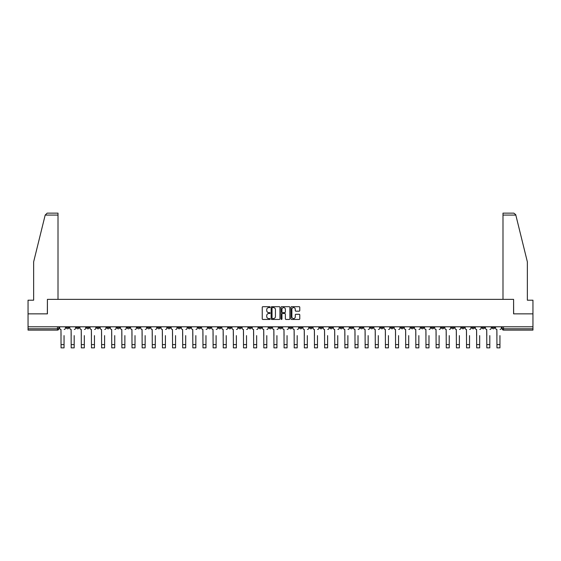 <?xml version="1.0" encoding="UTF-8"?>
<svg xmlns="http://www.w3.org/2000/svg" width="561" height="561" viewBox="0 0 561 561"><rect width="100%" height="100%" fill="white"/><g stroke="black" fill="none" stroke-linecap="round" stroke-linejoin="round"><path stroke-width="0.84" d="M270.1 307.14A0.449 0.449 0 0 0 269.659 306.692L262.878 306.692A0.638 0.638 0 0 0 262.239 307.33L262.239 318.809A0.638 0.638 0 0 0 262.878 319.447L269.659 319.447A0.449 0.449 0 0 0 270.1 319.006A0.449 0.449 0 0 0 269.659 318.557L268.782 318.557A2.041 2.041 0 0 1 266.741 316.516L266.741 315.562A2.041 2.041 0 0 1 268.782 313.515L269.659 313.515A0.449 0.449 0 0 0 270.1 313.073A0.449 0.449 0 0 0 269.659 312.624L268.782 312.624A2.041 2.041 0 0 1 266.741 310.584L266.741 309.63A2.041 2.041 0 0 1 268.782 307.589L269.659 307.589A0.449 0.449 0 0 0 270.1 307.14M400.842 326.783L400.842 327.498L403.443 327.498A1.297 1.297 0 0 1 402.146 328.795A1.297 1.297 0 0 1 400.842 327.498L400.842 326.783M340.022 326.783L340.022 327.498L342.624 327.498A1.297 1.297 0 0 1 341.319 328.795A1.297 1.297 0 0 1 340.022 327.498L340.022 326.783M329.882 326.783L329.882 327.498L332.484 327.498A1.297 1.297 0 0 1 331.186 328.795A1.297 1.297 0 0 1 329.882 327.498L329.882 326.783M269.063 326.783L269.063 327.498L271.664 327.498A1.297 1.297 0 0 1 270.36 328.795A1.297 1.297 0 0 1 269.063 327.498L269.063 326.783M258.93 326.783L258.93 327.498L261.524 327.498A1.297 1.297 0 0 1 260.227 328.795A1.297 1.297 0 0 1 258.93 327.498L258.93 326.783M248.789 326.783L248.789 327.498L251.391 327.498A1.297 1.297 0 0 1 250.087 328.795A1.297 1.297 0 0 1 248.789 327.498L248.789 326.783M228.516 326.783L228.516 327.498L231.118 327.498A1.297 1.297 0 0 1 229.814 328.795A1.297 1.297 0 0 1 228.516 327.498L228.516 326.783M208.243 327.498L208.243 326.783L208.243 327.498A1.297 1.297 0 0 0 209.541 328.795A1.297 1.297 0 0 1 208.243 327.498L210.838 327.498A1.297 1.297 0 0 1 209.541 328.795A1.297 1.297 0 0 0 210.838 327.498L210.838 326.783L210.838 327.498M198.103 327.498L198.103 326.783L198.103 327.498A1.297 1.297 0 0 0 199.407 328.795A1.297 1.297 0 0 1 198.103 327.498L200.705 327.498A1.297 1.297 0 0 1 199.407 328.795M187.97 327.498L187.97 326.783L187.97 327.498A1.297 1.297 0 0 0 189.267 328.795A1.297 1.297 0 0 1 187.97 327.498L190.565 327.498A1.297 1.297 0 0 1 189.267 328.795A1.297 1.297 0 0 0 190.565 327.498L190.565 326.783L190.565 327.498M177.83 326.783L177.83 327.498L180.432 327.498A1.297 1.297 0 0 1 179.127 328.795A1.297 1.297 0 0 1 177.83 327.498L177.83 326.783M167.697 326.783L167.697 327.498L170.292 327.498A1.297 1.297 0 0 1 168.994 328.795A1.297 1.297 0 0 1 167.697 327.498L167.697 326.783M157.557 326.783L157.557 327.498L160.158 327.498A1.297 1.297 0 0 1 158.854 328.795A1.297 1.297 0 0 1 157.557 327.498L157.557 326.783M147.417 327.498L147.417 326.783L147.417 327.498A1.297 1.297 0 0 0 148.721 328.795A1.297 1.297 0 0 1 147.417 327.498L150.018 327.498A1.297 1.297 0 0 1 148.721 328.795M127.144 327.498L127.144 326.783L127.144 327.498A1.297 1.297 0 0 0 128.448 328.795A1.297 1.297 0 0 1 127.144 327.498L129.745 327.498A1.297 1.297 0 0 1 128.448 328.795A1.297 1.297 0 0 0 129.745 327.498L129.745 326.783L129.745 327.498M117.011 327.498L117.011 326.783L117.011 327.498A1.297 1.297 0 0 0 118.308 328.795A1.297 1.297 0 0 1 117.011 327.498L119.605 327.498A1.297 1.297 0 0 1 118.308 328.795A1.297 1.297 0 0 0 119.605 327.498L119.605 326.783L119.605 327.498M106.871 327.498L106.871 326.783L106.871 327.498A1.297 1.297 0 0 0 108.168 328.795A1.297 1.297 0 0 1 106.871 327.498L109.472 327.498A1.297 1.297 0 0 1 108.168 328.795A1.297 1.297 0 0 0 109.472 327.498L109.472 326.783L109.472 327.498M96.737 327.498L96.737 326.783L96.737 327.498A1.297 1.297 0 0 0 98.035 328.795A1.297 1.297 0 0 1 96.737 327.498L99.332 327.498A1.297 1.297 0 0 1 98.035 328.795M86.597 327.498L86.597 326.783L86.597 327.498A1.297 1.297 0 0 0 87.895 328.795A1.297 1.297 0 0 1 86.597 327.498L89.199 327.498A1.297 1.297 0 0 1 87.895 328.795A1.297 1.297 0 0 0 89.199 327.498L89.199 326.783L89.199 327.498M76.457 327.498L76.457 326.783L76.457 327.498A1.297 1.297 0 0 0 77.762 328.795A1.297 1.297 0 0 1 76.457 327.498L79.059 327.498A1.297 1.297 0 0 1 77.762 328.795A1.297 1.297 0 0 0 79.059 327.498L79.059 326.783L79.059 327.498M299.139 311.187A0.638 0.638 0 0 0 299.777 310.556L299.777 307.33A0.638 0.638 0 0 0 299.139 306.692L291.615 306.692A0.638 0.638 0 0 0 290.977 307.33L290.977 318.809A0.638 0.638 0 0 0 291.615 319.447L299.139 319.447A0.638 0.638 0 0 0 299.777 318.809L299.777 314.924A0.638 0.638 0 0 0 299.139 314.286L295.92 314.286A0.638 0.638 0 0 0 295.282 314.924L295.282 316.853A1.704 1.704 0 0 1 293.578 318.557A1.704 1.704 0 0 1 291.867 316.853L291.867 309.293A1.704 1.704 0 0 1 293.578 307.589A1.704 1.704 0 0 1 295.282 309.293L295.282 310.556A0.638 0.638 0 0 0 295.92 311.187L299.139 311.187M45.182 215.08L47.187 213.131L58.007 213.131L58.007 215.08L45.182 215.08L33.639 261.868L33.639 300.205L28.05 300.205L28.05 313.851L47.412 313.851L47.412 299.364L513.588 299.364L513.588 313.851L532.95 313.851L532.95 326.783L28.05 326.783L28.05 328.795L58.786 328.795L58.786 326.783L58.786 328.795A1.297 1.297 0 0 1 57.488 330.099L28.05 330.099L28.05 328.795M28.05 313.851L28.05 326.783M279.939 307.33A0.638 0.638 0 0 0 279.301 306.692L271.776 306.692A0.638 0.638 0 0 0 271.138 307.33L271.138 318.809A0.638 0.638 0 0 0 271.776 319.447L279.301 319.447A0.638 0.638 0 0 0 279.939 318.809L279.939 307.33M281.699 306.692L289.224 306.692A0.638 0.638 0 0 1 289.862 307.33L289.862 318.809A0.638 0.638 0 0 1 289.224 319.447L285.998 319.447A0.638 0.638 0 0 1 285.367 318.809L285.367 314.153A0.638 0.638 0 0 0 284.729 313.515L282.59 313.515A0.638 0.638 0 0 0 281.952 314.153L281.952 319.006A0.449 0.449 0 0 1 281.503 319.447A0.449 0.449 0 0 1 281.061 319.006L281.061 307.33A0.638 0.638 0 0 1 281.699 306.692M502.214 326.783L502.214 328.795L532.95 328.795L532.95 330.099L503.512 330.099A1.297 1.297 0 0 1 502.214 328.795M532.95 326.783L532.95 328.795M494.676 326.783L494.676 327.498A1.297 1.297 0 0 1 493.378 328.795A1.297 1.297 0 0 1 492.074 327.498L494.676 327.498M492.074 326.783L492.074 327.498M484.543 326.783L484.543 327.498A1.297 1.297 0 0 1 483.238 328.795A1.297 1.297 0 0 1 481.941 327.498A1.297 1.297 0 0 0 483.238 328.795A1.297 1.297 0 0 0 484.543 327.498L481.941 327.498L481.941 326.783M474.403 326.783L474.403 327.498A1.297 1.297 0 0 1 473.105 328.795A1.297 1.297 0 0 1 471.801 327.498L474.403 327.498M471.801 326.783L471.801 327.498M464.263 326.783L464.263 327.498A1.297 1.297 0 0 1 462.965 328.795A1.297 1.297 0 0 1 461.668 327.498L464.263 327.498M461.668 326.783L461.668 327.498M454.13 327.498L454.13 326.783L454.13 327.498A1.297 1.297 0 0 1 452.832 328.795A1.297 1.297 0 0 1 451.528 327.498L454.13 327.498A1.297 1.297 0 0 1 452.832 328.795M451.528 326.783L451.528 327.498M443.989 326.783L443.989 327.498A1.297 1.297 0 0 1 442.692 328.795A1.297 1.297 0 0 1 441.395 327.498A1.297 1.297 0 0 0 442.692 328.795M441.395 326.783L441.395 327.498L443.989 327.498M433.856 326.783L433.856 327.498A1.297 1.297 0 0 1 432.552 328.795A1.297 1.297 0 0 1 431.255 327.498L433.856 327.498A1.297 1.297 0 0 1 432.552 328.795M431.255 326.783L431.255 327.498M423.716 326.783L423.716 327.498A1.297 1.297 0 0 1 422.419 328.795A1.297 1.297 0 0 1 421.122 327.498A1.297 1.297 0 0 0 422.419 328.795M421.122 326.783L421.122 327.498L423.716 327.498M413.583 326.783L413.583 327.498A1.297 1.297 0 0 1 412.279 328.795A1.297 1.297 0 0 1 410.982 327.498L413.583 327.498M410.982 326.783L410.982 327.498M403.443 326.783L403.443 327.498A1.297 1.297 0 0 1 402.146 328.795M393.303 326.783L393.303 327.498A1.297 1.297 0 0 1 392.006 328.795A1.297 1.297 0 0 1 390.708 327.498L393.303 327.498M390.708 326.783L390.708 327.498M383.17 326.783L383.17 327.498A1.297 1.297 0 0 1 381.873 328.795A1.297 1.297 0 0 1 380.568 327.498L383.17 327.498M380.568 326.783L380.568 327.498M373.03 326.783L373.03 327.498A1.297 1.297 0 0 1 371.733 328.795A1.297 1.297 0 0 1 370.435 327.498A1.297 1.297 0 0 0 371.733 328.795M370.435 326.783L370.435 327.498L373.03 327.498M362.897 326.783L362.897 327.498A1.297 1.297 0 0 1 361.593 328.795A1.297 1.297 0 0 1 360.295 327.498L362.897 327.498M360.295 326.783L360.295 327.498M352.757 326.783L352.757 327.498A1.297 1.297 0 0 1 351.459 328.795A1.297 1.297 0 0 1 350.162 327.498L352.757 327.498M350.162 326.783L350.162 327.498M342.624 326.783L342.624 327.498M332.484 326.783L332.484 327.498L332.484 326.783M322.351 326.783L322.351 327.498A1.297 1.297 0 0 1 321.046 328.795A1.297 1.297 0 0 1 319.749 327.498L322.351 327.498M319.749 326.783L319.749 327.498M312.211 326.783L312.211 327.498A1.297 1.297 0 0 1 310.913 328.795A1.297 1.297 0 0 1 309.609 327.498L312.211 327.498M309.609 326.783L309.609 327.498M302.07 326.783L302.07 327.498A1.297 1.297 0 0 1 300.773 328.795A1.297 1.297 0 0 1 299.476 327.498L302.07 327.498M299.476 326.783L299.476 327.498M291.937 326.783L291.937 327.498A1.297 1.297 0 0 1 290.64 328.795A1.297 1.297 0 0 1 289.336 327.498L291.937 327.498M289.336 326.783L289.336 327.498M281.797 326.783L281.797 327.498A1.297 1.297 0 0 1 280.5 328.795A1.297 1.297 0 0 1 279.203 327.498L281.797 327.498M279.203 326.783L279.203 327.498M271.664 326.783L271.664 327.498A1.297 1.297 0 0 1 270.36 328.795M261.524 326.783L261.524 327.498M251.391 327.498L251.391 326.783L251.391 327.498A1.297 1.297 0 0 1 250.087 328.795M241.251 326.783L241.251 327.498A1.297 1.297 0 0 1 239.954 328.795A1.297 1.297 0 0 1 238.649 327.498A1.297 1.297 0 0 0 239.954 328.795A1.297 1.297 0 0 0 241.251 327.498L238.649 327.498L238.649 326.783M231.118 327.498L231.118 326.783L231.118 327.498A1.297 1.297 0 0 1 229.814 328.795M220.978 326.783L220.978 327.498A1.297 1.297 0 0 1 219.681 328.795A1.297 1.297 0 0 1 218.376 327.498A1.297 1.297 0 0 0 219.681 328.795M218.376 326.783L218.376 327.498L220.978 327.498M200.705 326.783L200.705 327.498L200.705 326.783M180.432 327.498L180.432 326.783L180.432 327.498A1.297 1.297 0 0 1 179.127 328.795M170.292 327.498L170.292 326.783L170.292 327.498A1.297 1.297 0 0 1 168.994 328.795M160.158 327.498L160.158 326.783L160.158 327.498A1.297 1.297 0 0 1 158.854 328.795M150.018 326.783L150.018 327.498L150.018 326.783M139.878 327.498L139.878 326.783L139.878 327.498A1.297 1.297 0 0 1 138.581 328.795A1.297 1.297 0 0 1 137.284 327.498L139.878 327.498A1.297 1.297 0 0 1 138.581 328.795M137.284 326.783L137.284 327.498M99.332 326.783L99.332 327.498L99.332 326.783M68.926 326.783L68.926 327.498A1.297 1.297 0 0 1 67.622 328.795A1.297 1.297 0 0 1 66.324 327.498A1.297 1.297 0 0 0 67.622 328.795A1.297 1.297 0 0 0 68.926 327.498L68.926 326.783M66.324 326.783L66.324 327.498L68.926 327.498M57.488 326.783L57.488 330.099A1.297 1.297 0 0 0 58.786 328.795M272.478 307.589A0.449 0.449 0 0 0 272.036 308.031L272.036 318.108A0.449 0.449 0 0 0 272.478 318.557L273.403 318.557A2.041 2.041 0 0 0 275.444 316.516L275.444 309.63A2.041 2.041 0 0 0 273.403 307.589L272.478 307.589M285.367 309.321A1.704 1.704 0 0 0 283.656 307.617A1.704 1.704 0 0 0 281.952 309.321L281.952 311.986A0.638 0.638 0 0 0 282.59 312.624L284.729 312.624A0.638 0.638 0 0 0 285.367 311.986L285.367 309.321M59.662 328.15L59.662 326.783L59.662 328.15A1.297 1.297 0 0 0 60.96 329.447L61.058 335.618M60.96 329.447L61.058 347.869L64.052 347.869L64.052 335.618M65.448 328.15L65.448 326.783L65.448 328.15A1.297 1.297 0 0 1 64.143 329.447M64.052 347.869L61.058 347.869M69.802 328.15L69.802 326.783L69.802 328.15A1.297 1.297 0 0 0 71.1 329.447L71.198 335.618M71.1 329.447L71.198 347.869L74.185 347.869L74.185 335.618M75.581 328.15L75.581 326.783L75.581 328.15A1.297 1.297 0 0 1 74.283 329.447M79.935 328.15L79.935 326.783L79.935 328.15A1.297 1.297 0 0 0 81.24 329.447L81.331 335.618M81.24 329.447L81.331 347.869L84.325 347.869L84.325 335.618M85.721 328.15L85.721 326.783L85.721 328.15A1.297 1.297 0 0 1 84.423 329.447M58.007 299.364L58.007 215.08M47.348 313.851L47.412 299.364M532.95 313.851L532.95 300.205L527.361 300.205L527.361 261.868L515.706 214.611L513.813 213.131L502.993 213.131L502.993 299.364M513.652 313.851L513.588 299.364M74.185 347.869L71.198 347.869M84.325 347.869L81.331 347.869M90.076 328.15L90.076 326.783L90.076 328.15A1.297 1.297 0 0 0 91.373 329.447L91.471 335.618M91.373 329.447L91.471 347.869L94.458 347.869L94.458 335.618M95.854 328.15L95.854 326.783L95.854 328.15A1.297 1.297 0 0 1 94.557 329.447M100.209 328.15L100.209 326.783L100.209 328.15A1.297 1.297 0 0 0 101.513 329.447L101.611 335.618M101.513 329.447L101.611 347.869L104.598 347.869L104.598 335.618M105.994 328.15L105.994 326.783L105.994 328.15A1.297 1.297 0 0 1 104.697 329.447M110.349 328.15L110.349 326.783L110.349 328.15A1.297 1.297 0 0 0 111.646 329.447L111.744 335.618M111.646 329.447L111.744 347.869L114.732 347.869L114.732 335.618M116.134 328.15L116.134 326.783L116.134 328.15A1.297 1.297 0 0 1 114.83 329.447M94.458 347.869L91.471 347.869M104.598 347.869L101.611 347.869M114.732 347.869L111.744 347.869M120.482 328.15L120.482 326.783L120.482 328.15A1.297 1.297 0 0 0 121.786 329.447L121.884 335.618M121.786 329.447L121.884 347.869L124.872 347.869L124.872 335.618M126.267 328.15L126.267 326.783L126.267 328.15A1.297 1.297 0 0 1 124.97 329.447M124.872 347.869L121.884 347.869M130.622 328.15L130.622 326.783L130.622 328.15A1.297 1.297 0 0 0 131.919 329.447L132.017 335.618M131.919 329.447L132.017 347.869L135.012 347.869L135.012 335.618M136.407 328.15L136.407 326.783L136.407 328.15A1.297 1.297 0 0 1 135.103 329.447M135.012 347.869L132.017 347.869M140.762 328.15L140.762 326.783L140.762 328.15A1.297 1.297 0 0 0 142.059 329.447L142.157 335.618M142.059 329.447L142.157 347.869L145.145 347.869L145.145 335.618M146.54 328.15L146.54 326.783L146.54 328.15A1.297 1.297 0 0 1 145.243 329.447M145.145 347.869L142.157 347.869M150.895 328.15L150.895 326.783L150.895 328.15A1.297 1.297 0 0 0 152.192 329.447L152.29 335.618M152.192 329.447L152.29 347.869L155.285 347.869L155.285 335.618M156.68 328.15L156.68 326.783L156.68 328.15A1.297 1.297 0 0 1 155.383 329.447M155.285 347.869L152.29 347.869M161.035 328.15L161.035 326.783L161.035 328.15A1.297 1.297 0 0 0 162.332 329.447L162.431 335.618M162.332 329.447L162.431 347.869L165.418 347.869L165.418 335.618M166.813 328.15L166.813 326.783L166.813 328.15A1.297 1.297 0 0 1 165.516 329.447M171.168 328.15L171.168 326.783L171.168 328.15A1.297 1.297 0 0 0 172.472 329.447L172.564 335.618M172.472 329.447L172.564 347.869L175.558 347.869L175.558 335.618M176.953 328.15L176.953 326.783L176.953 328.15A1.297 1.297 0 0 1 175.656 329.447M181.308 328.15L181.308 326.783L181.308 328.15A1.297 1.297 0 0 0 182.606 329.447L182.704 335.618M182.606 329.447L182.704 347.869L185.691 347.869L185.691 335.618M187.094 328.15L187.094 326.783L187.094 328.15A1.297 1.297 0 0 1 185.789 329.447M191.441 328.15L191.441 326.783L191.441 328.15A1.297 1.297 0 0 0 192.746 329.447L192.844 335.618M192.746 329.447L192.844 347.869L195.831 347.869L195.831 335.618M197.227 328.15L197.227 326.783L197.227 328.15A1.297 1.297 0 0 1 195.929 329.447M201.581 328.15L201.581 326.783L201.581 328.15A1.297 1.297 0 0 0 202.879 329.447L202.977 335.618M202.879 329.447L202.977 347.869L205.964 347.869L205.964 335.618M207.367 328.15L207.367 326.783L207.367 328.15A1.297 1.297 0 0 1 206.062 329.447M211.721 328.15L211.721 326.783L211.721 328.15A1.297 1.297 0 0 0 213.019 329.447L213.117 335.618M213.019 329.447L213.117 347.869L216.104 347.869L216.104 335.618M217.5 328.15L217.5 326.783L217.5 328.15A1.297 1.297 0 0 1 216.202 329.447M165.418 347.869L162.431 347.869M175.558 347.869L172.564 347.869M185.691 347.869L182.704 347.869M195.831 347.869L192.844 347.869M205.964 347.869L202.977 347.869M216.104 347.869L213.117 347.869M221.854 328.15L221.854 326.783L221.854 328.15A1.297 1.297 0 0 0 223.152 329.447L223.25 335.618M223.152 329.447L223.25 347.869L226.244 347.869L226.244 335.618M227.64 328.15L227.64 326.783L227.64 328.15A1.297 1.297 0 0 1 226.335 329.447M226.244 347.869L223.25 347.869M231.995 328.15L231.995 326.783L231.995 328.15A1.297 1.297 0 0 0 233.292 329.447L233.39 335.618M233.292 329.447L233.39 347.869L236.377 347.869L236.377 335.618M237.773 328.15L237.773 326.783L237.773 328.15A1.297 1.297 0 0 1 236.476 329.447M236.377 347.869L233.39 347.869M242.128 328.15L242.128 326.783L242.128 328.15A1.297 1.297 0 0 0 243.432 329.447L243.523 335.618M243.432 329.447L243.523 347.869L246.517 347.869L246.517 335.618M247.913 328.15L247.913 326.783L247.913 328.15A1.297 1.297 0 0 1 246.616 329.447M246.517 347.869L243.523 347.869M252.268 328.15L252.268 326.783L252.268 328.15A1.297 1.297 0 0 0 253.565 329.447L253.663 335.618M253.565 329.447L253.663 347.869L256.65 347.869L256.65 335.618M258.046 328.15L258.046 326.783L258.046 328.15A1.297 1.297 0 0 1 256.749 329.447M256.65 347.869L253.663 347.869M262.401 328.15L262.401 326.783L262.401 328.15A1.297 1.297 0 0 0 263.705 329.447L263.803 335.618M263.705 329.447L263.803 347.869L266.791 347.869L266.791 335.618M268.186 328.15L268.186 326.783L268.186 328.15A1.297 1.297 0 0 1 266.889 329.447M266.791 347.869L263.803 347.869M272.541 328.15L272.541 326.783L272.541 328.15A1.297 1.297 0 0 0 273.838 329.447L273.936 335.618M273.838 329.447L273.936 347.869L276.924 347.869L276.924 335.618M278.326 328.15L278.326 326.783L278.326 328.15A1.297 1.297 0 0 1 277.022 329.447M276.924 347.869L273.936 347.869M282.674 328.15L282.674 326.783L282.674 328.15A1.297 1.297 0 0 0 283.978 329.447L284.076 335.618M283.978 329.447L284.076 347.869L287.064 347.869L287.064 335.618M288.459 328.15L288.459 326.783L288.459 328.15A1.297 1.297 0 0 1 287.162 329.447M287.064 347.869L284.076 347.869M292.814 328.15L292.814 326.783L292.814 328.15A1.297 1.297 0 0 0 294.111 329.447L294.209 335.618M294.111 329.447L294.209 347.869L297.197 347.869L297.197 335.618M298.599 328.15L298.599 326.783L298.599 328.15A1.297 1.297 0 0 1 297.295 329.447M297.197 347.869L294.209 347.869M302.954 328.15L302.954 326.783L302.954 328.15A1.297 1.297 0 0 0 304.251 329.447L304.35 335.618M304.251 329.447L304.35 347.869L307.337 347.869L307.337 335.618M308.732 328.15L308.732 326.783L308.732 328.15A1.297 1.297 0 0 1 307.435 329.447M307.337 347.869L304.35 347.869M313.087 328.15L313.087 326.783L313.087 328.15A1.297 1.297 0 0 0 314.384 329.447L314.483 335.618M314.384 329.447L314.483 347.869L317.477 347.869L317.477 335.618M318.872 328.15L318.872 326.783L318.872 328.15A1.297 1.297 0 0 1 317.568 329.447M317.477 347.869L314.483 347.869M323.227 328.15L323.227 326.783L323.227 328.15A1.297 1.297 0 0 0 324.524 329.447L324.623 335.618M324.524 329.447L324.623 347.869L327.61 347.869L327.61 335.618M329.005 328.15L329.005 326.783L329.005 328.15A1.297 1.297 0 0 1 327.708 329.447M327.61 347.869L324.623 347.869M333.36 328.15L333.36 326.783L333.36 328.15A1.297 1.297 0 0 0 334.665 329.447L334.756 335.618M334.665 329.447L334.756 347.869L337.75 347.869L337.75 335.618M339.146 328.15L339.146 326.783L339.146 328.15A1.297 1.297 0 0 1 337.848 329.447M337.75 347.869L334.756 347.869M343.5 328.15L343.5 326.783L343.5 328.15A1.297 1.297 0 0 0 344.798 329.447L344.896 335.618M344.798 329.447L344.896 347.869L347.883 347.869L347.883 335.618M349.279 328.15L349.279 326.783L349.279 328.15A1.297 1.297 0 0 1 347.981 329.447M347.883 347.869L344.896 347.869M353.633 328.15L353.633 326.783L353.633 328.15A1.297 1.297 0 0 0 354.938 329.447L355.036 335.618M354.938 329.447L355.036 347.869L358.023 347.869L358.023 335.618M359.419 328.15L359.419 326.783L359.419 328.15A1.297 1.297 0 0 1 358.121 329.447M358.023 347.869L355.036 347.869M363.773 328.15L363.773 326.783L363.773 328.15A1.297 1.297 0 0 0 365.071 329.447L365.169 335.618M365.071 329.447L365.169 347.869L368.156 347.869L368.156 335.618M369.559 328.15L369.559 326.783L369.559 328.15A1.297 1.297 0 0 1 368.254 329.447M368.156 347.869L365.169 347.869M373.907 328.15L373.907 326.783L373.907 328.15A1.297 1.297 0 0 0 375.211 329.447L375.309 335.618M375.211 329.447L375.309 347.869L378.296 347.869L378.296 335.618M379.692 328.15L379.692 326.783L379.692 328.15A1.297 1.297 0 0 1 378.395 329.447M378.296 347.869L375.309 347.869M384.047 328.15L384.047 326.783L384.047 328.15A1.297 1.297 0 0 0 385.344 329.447L385.442 335.618M385.344 329.447L385.442 347.869L388.436 347.869L388.436 335.618M389.832 328.15L389.832 326.783L389.832 328.15A1.297 1.297 0 0 1 388.528 329.447M388.436 347.869L385.442 347.869M394.187 328.15L394.187 326.783L394.187 328.15A1.297 1.297 0 0 0 395.484 329.447L395.582 335.618M395.484 329.447L395.582 347.869L398.569 347.869L398.569 335.618M399.965 328.15L399.965 326.783L399.965 328.15A1.297 1.297 0 0 1 398.668 329.447M398.569 347.869L395.582 347.869M404.32 328.15L404.32 326.783L404.32 328.15A1.297 1.297 0 0 0 405.617 329.447L405.715 335.618M405.617 329.447L405.715 347.869L408.71 347.869L408.71 335.618M410.105 328.15L410.105 326.783L410.105 328.15A1.297 1.297 0 0 1 408.808 329.447M408.71 347.869L405.715 347.869M414.46 328.15L414.46 326.783L414.46 328.15A1.297 1.297 0 0 0 415.757 329.447L415.855 335.618M415.757 329.447L415.855 347.869L418.843 347.869L418.843 335.618M420.238 328.15L420.238 326.783L420.238 328.15A1.297 1.297 0 0 1 418.941 329.447M418.843 347.869L415.855 347.869M424.593 328.15L424.593 326.783L424.593 328.15A1.297 1.297 0 0 0 425.897 329.447L425.988 335.618M425.897 329.447L425.988 347.869L428.983 347.869L428.983 335.618M430.378 328.15L430.378 326.783L430.378 328.15A1.297 1.297 0 0 1 429.081 329.447M428.983 347.869L425.988 347.869M434.733 328.15L434.733 326.783L434.733 328.15A1.297 1.297 0 0 0 436.03 329.447L436.128 335.618M436.03 329.447L436.128 347.869L439.116 347.869L439.116 335.618M440.518 328.15L440.518 326.783L440.518 328.15A1.297 1.297 0 0 1 439.214 329.447M439.116 347.869L436.128 347.869M444.866 328.15L444.866 326.783L444.866 328.15A1.297 1.297 0 0 0 446.17 329.447L446.268 335.618M446.17 329.447L446.268 347.869L449.256 347.869L449.256 335.618M450.651 328.15L450.651 326.783L450.651 328.15A1.297 1.297 0 0 1 449.354 329.447M449.256 347.869L446.268 347.869M455.006 328.15L455.006 326.783L455.006 328.15A1.297 1.297 0 0 0 456.303 329.447L456.402 335.618M456.303 329.447L456.402 347.869L459.389 347.869L459.389 335.618M460.791 328.15L460.791 326.783L460.791 328.15A1.297 1.297 0 0 1 459.487 329.447M459.389 347.869L456.402 347.869M465.146 328.15L465.146 326.783L465.146 328.15A1.297 1.297 0 0 0 466.443 329.447L466.542 335.618M466.443 329.447L466.542 347.869L469.529 347.869L469.529 335.618M470.924 328.15L470.924 326.783L470.924 328.15A1.297 1.297 0 0 1 469.627 329.447M469.529 347.869L466.542 347.869M475.279 328.15L475.279 326.783L475.279 328.15A1.297 1.297 0 0 0 476.577 329.447L476.675 335.618M476.577 329.447L476.675 347.869L479.669 347.869L479.669 335.618M481.065 328.15L481.065 326.783L481.065 328.15A1.297 1.297 0 0 1 479.76 329.447M479.669 347.869L476.675 347.869M485.419 328.15L485.419 326.783L485.419 328.15A1.297 1.297 0 0 0 486.717 329.447L486.815 335.618M486.717 329.447L486.815 347.869L489.802 347.869L489.802 335.618M491.198 328.15L491.198 326.783L491.198 328.15A1.297 1.297 0 0 1 489.9 329.447M489.802 347.869L486.815 347.869M495.552 328.15L495.552 326.783L495.552 328.15A1.297 1.297 0 0 0 496.857 329.447L496.948 335.618M496.857 329.447L496.948 347.869L499.942 347.869L499.942 335.618M501.338 328.15L501.338 326.783L501.338 328.15A1.297 1.297 0 0 1 500.04 329.447M499.942 347.869L496.948 347.869M503.512 326.783L503.512 330.099M64.052 344.587L61.058 344.587M515.818 215.08L502.993 215.08M74.185 344.587L71.198 344.587M84.325 344.587L81.331 344.587M94.458 344.587L91.471 344.587M104.598 344.587L101.611 344.587M114.732 344.587L111.744 344.587M124.872 344.587L121.884 344.587M135.012 344.587L132.017 344.587M145.145 344.587L142.157 344.587M155.285 344.587L152.29 344.587M165.418 344.587L162.431 344.587M175.558 344.587L172.564 344.587M185.691 344.587L182.704 344.587M195.831 344.587L192.844 344.587M205.964 344.587L202.977 344.587M216.104 344.587L213.117 344.587M226.244 344.587L223.25 344.587M236.377 344.587L233.39 344.587M246.517 344.587L243.523 344.587M256.65 344.587L253.663 344.587M266.791 344.587L263.803 344.587M276.924 344.587L273.936 344.587M287.064 344.587L284.076 344.587M297.197 344.587L294.209 344.587M307.337 344.587L304.35 344.587M317.477 344.587L314.483 344.587M327.61 344.587L324.623 344.587M337.75 344.587L334.756 344.587M347.883 344.587L344.896 344.587M358.023 344.587L355.036 344.587M368.156 344.587L365.169 344.587M378.296 344.587L375.309 344.587M388.436 344.587L385.442 344.587M398.569 344.587L395.582 344.587M408.71 344.587L405.715 344.587M418.843 344.587L415.855 344.587M428.983 344.587L425.988 344.587M439.116 344.587L436.128 344.587M449.256 344.587L446.268 344.587M459.389 344.587L456.402 344.587M469.529 344.587L466.542 344.587M479.669 344.587L476.675 344.587M489.802 344.587L486.815 344.587M499.942 344.587L496.948 344.587"/></g></svg>

